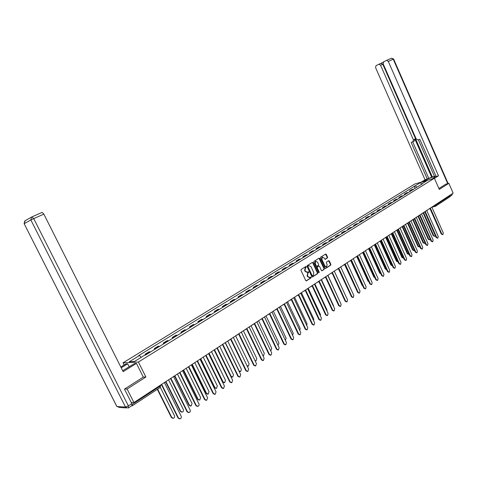 <?xml version="1.0" encoding="UTF-8"?>
<svg xmlns="http://www.w3.org/2000/svg" width="477" height="477" viewBox="0 0 477 477"><rect width="100%" height="100%" fill="white"/><g stroke="black" fill="none" stroke-linecap="round" stroke-linejoin="round"><path stroke-width="0.72" d="M306.3 266.721L305.805 266.512L301.136 269.457L300.957 270.31L305.751 280.559L306.407 280.875L311.093 277.852L311.213 277.256L310.754 277.042L309.967 277.531L307.886 276.529L307.486 275.676L308.035 272.969L308.756 271.991L308.297 271.771L307.522 272.254L305.417 271.246L305.024 270.393L305.578 267.686L306.3 266.721M307.015 272.379L305.036 271.324L304.636 270.471L305.191 267.764L305.793 267.388L305.703 266.577M306.103 280.893L310.706 277.918L310.628 277.119M309.454 277.656L307.498 276.6L307.099 275.748L308.172 271.854M327.395 257.974L327.55 257.151L326.256 254.342L325.618 254.032L320.616 257.181L320.449 258.009L325.111 268.062L325.743 268.372L330.716 265.158L330.871 264.336L329.309 260.955L328.677 260.645L326.53 262.016L326.369 262.839L327.144 264.526L326.596 266.804L324.903 265.969L321.838 259.351L322.38 257.085L324.092 257.926L325.242 259.339L327.395 257.974L327.001 258.057L327.162 257.234L325.511 254.092M124.664 388.988L127.12 389.029L145.89 377.027L138.396 362.037L434.398 178.243L439.311 189.417L448.851 183.317L453.15 193.137L133.942 402.552L131.187 402.415M127.12 389.029L133.942 402.552M313.067 262.666L312.375 262.374L307.26 265.6L307.087 266.44L311.833 276.63L312.483 276.946L317.61 273.637L317.771 272.796L313.067 262.666L312.316 262.41M313.985 261.36L319.065 258.158L319.709 258.474L324.372 268.539L324.211 269.368L322.029 270.775L321.391 270.459L319.495 266.369L318.851 266.059L317.384 266.995L317.217 267.83L319.196 272.099L319.047 272.701L318.6 272.486L313.818 262.195L313.985 261.36M124.133 364.994L123.036 362.812L414.817 184.003L434.398 178.243M448.851 183.317L445.679 184.205M450.038 195.176L449.954 196.762L435.65 206.177M131.7 405.772L132.308 405.796L132.183 404.496L160.063 386.185L160.677 385.398M150.571 351.948L149.945 351.787L146.034 354.202L146.654 354.369M146.034 354.202L145.086 354.268L145.491 355.091M149.945 351.787L148.991 351.859L145.086 354.268M154.673 349.408L154.274 348.598L155.86 348.675M159.712 346.296L158.114 346.224L154.274 348.598M163.7 343.828L163.301 343.023L164.911 343.076M168.691 340.739L167.075 340.691L163.301 343.023M172.573 338.342L172.179 337.537L173.801 337.579M177.522 335.277L175.888 335.248L172.179 337.537M181.296 332.946L180.902 332.153L182.548 332.171M186.203 329.911L184.551 329.899L180.902 332.153M189.87 327.639L189.488 326.852L191.146 326.852M194.735 324.628L193.072 324.634L189.488 326.852M198.307 322.422L197.925 321.641L199.595 321.623M203.13 319.441L201.455 319.465L197.925 321.641M206.601 317.294L206.225 316.513L207.912 316.484M211.389 314.331L209.695 314.373L206.225 316.513M214.763 312.244L214.388 311.475L216.087 311.421M219.509 309.311L217.804 309.364L214.388 311.475M222.789 307.277L222.419 306.514L224.136 306.449M227.499 304.368L225.782 304.439L222.419 306.514M230.689 302.394L230.325 301.637L232.049 301.553M235.364 299.502L233.629 299.592L230.325 301.637M238.464 297.582L238.101 296.831L239.842 296.736M243.097 294.72L241.356 294.822L238.101 296.831M246.114 292.854L245.756 292.103L247.509 291.99M250.711 290.01L248.958 290.129L245.756 292.103M253.645 288.191L253.293 287.452L255.052 287.327M258.212 285.371L256.447 285.502L253.293 287.452M261.062 283.606L260.71 282.873L262.481 282.73M265.588 280.81L263.817 280.953L260.71 282.873M268.36 279.093L268.014 278.359L269.791 278.204M272.856 276.314L271.073 276.475L268.014 278.359M275.551 274.645L275.205 273.917L276.994 273.75M280.011 271.89L278.216 272.063L275.205 273.917M282.628 270.268L282.289 269.547L284.083 269.368M287.053 267.531L285.252 267.716L282.289 269.547M289.599 265.957L289.265 265.236L291.071 265.045M293.993 263.238L292.186 263.435L289.265 265.236M296.467 261.706L296.139 260.997L297.952 260.794M300.826 259.011L299.013 259.22L296.139 260.997M303.235 257.52L302.907 256.817L304.725 256.602M307.564 254.849L305.739 255.064L302.907 256.817M309.901 253.4L309.573 252.697L311.403 252.47M314.2 250.741L312.369 250.974L309.573 252.697M316.472 249.334L316.15 248.636L317.98 248.404M320.735 246.698L318.898 246.937L316.15 248.636M322.947 245.333L322.625 244.635L324.461 244.391M327.18 242.715L325.338 242.966L322.625 244.635M329.327 241.386L329.011 240.694L330.853 240.444M333.53 238.786L331.682 239.049L329.011 240.694M335.617 237.498L335.301 236.813L337.15 236.544M339.785 234.917L337.937 235.185L335.301 236.813M341.812 233.664L341.502 232.979L343.357 232.704M345.956 231.101L344.102 231.375L341.502 232.979M347.924 229.884L347.62 229.204L349.48 228.924M352.038 227.338L350.178 227.624L347.62 229.204M353.952 226.152L353.648 225.484L355.508 225.192M358.036 223.63L356.17 223.922L353.648 225.484M359.897 222.479L359.592 221.811L361.459 221.513M363.951 219.969L362.085 220.273L359.592 221.811M365.758 218.854L365.454 218.192L367.326 217.882M369.782 216.361L367.91 216.671L365.454 218.192M371.535 215.276L371.237 214.62L373.115 214.304M375.536 212.802L373.658 213.124L371.237 214.62M377.235 211.752L376.943 211.096L378.821 210.774M381.212 209.296L379.328 209.624L376.943 211.096M382.858 208.276L382.566 207.626L384.45 207.292M386.805 205.831L384.927 206.165L382.566 207.626M388.409 204.842L388.117 204.198L390.001 203.858M392.332 202.415L390.442 202.761L388.117 204.198M393.883 201.455L393.597 200.817L395.481 200.465M397.776 199.046L395.892 199.398L393.597 200.817M399.285 198.116L398.999 197.478L400.889 197.126M403.154 195.725L401.264 196.077L398.999 197.478M404.615 194.819L404.329 194.187L406.225 193.823M408.461 192.44L406.565 192.803L404.329 194.187M409.874 191.563L409.594 190.937L411.49 190.567M413.696 189.202L411.8 189.572L409.594 190.937M416.981 187.169L415.02 185.929L420.541 182.53L427.118 180.598L421.585 184.015L422.515 183.746L145.431 355.126L144.686 355.174L134.395 361.536L129.231 361.804L139.433 355.526L141.228 357.315M415.02 185.929L138.706 355.58L139.433 355.526M138.396 362.037L123.036 362.812M145.89 377.027L143.279 377.063M415.068 188.355L414.108 186.191M421.585 184.015L421.483 184.384M421.447 184.408L420.541 182.53M312.185 276.964L317.217 273.709L317.384 272.874L312.679 262.749M308.106 266.088L307.987 266.679L312.155 275.623L313.264 275.414L313.806 272.719L310.968 266.625L308.869 265.617L307.725 266.166L307.605 266.756L307.987 266.679M312.429 275.861L311.767 275.694L307.605 266.756M307.725 266.166L308.351 265.772M321.736 270.787L323.817 269.439L323.984 268.611L318.964 258.224M318.654 266.1L316.996 267.072L316.829 267.907L318.809 272.17L319.196 272.099M318.773 272.683L318.809 272.17M317.527 262.123L315.792 261.283L315.237 263.572L316.329 265.922L316.972 266.232L318.445 265.295L318.612 264.467L317.527 262.123M315.846 261.259L315.404 261.366L314.85 263.65L315.237 263.572M316.782 266.273L315.941 265.999L314.85 263.65M324.956 259.357L327.001 258.057M322.422 257.067L321.993 257.169L321.45 259.434L321.838 259.351M326.155 266.899L324.515 266.047L321.45 259.434M325.451 268.39L330.322 265.236L330.483 264.419L328.575 260.704M157.631 389.131L171.821 417.548L173.545 418.263C174.546 417.703 174.856 416.85 174.469 415.711L160.326 387.36M172.734 418.317L171.392 417.512L157.321 389.333M160.809 384.927L161.864 384.671L178.517 418.096L180.258 418.824C181.272 418.251 181.582 417.387 181.188 416.23L164.589 382.882L165.292 381.982M179.441 418.878L178.076 418.061L161.53 384.856M165.918 381.576L180.735 411.359L182.435 412.074C183.418 411.52 183.717 410.679 183.335 409.552L168.703 380.109M181.659 412.128L180.3 411.329L165.602 381.785M174.85 375.715L189.494 405.277L191.182 405.987L192.052 403.5L177.563 374.23L176.973 374.326M190.424 406.046L189.059 405.253L174.528 375.93M122.678 370.718L134.586 363.492L136.44 363.408L123.155 371.655L43.842 214.125L33.724 218.609L128.373 405.879L131.801 403.631L124.473 389.107L143.297 377.098L136.44 363.408M121.212 367.803L127.669 363.82L125.898 363.909L120.824 367.028M129.189 366.843L127.669 363.82M31.959 216.85L42.143 212.372L43.842 214.125M131.801 403.631L131.986 405.581L128.718 407.734M423.582 181.427L425.114 180.479C428.304 178.452 435.817 175.727 435.203 176.836L432.4 178.833M434.44 178.338L438.506 175.81L436.157 176.508L419.802 139.278L417.971 139.934L416.153 138.861L383.198 63.918L383.639 61.837L386.489 60.418L391.605 58.17L393.233 59.202L388.29 61.396L386.656 60.352M418.365 139.791L434.517 176.532L435.978 176.102M383.281 62.141L381.01 63.274L382.781 64.24L432.371 176.967L434.434 176.353M432.371 176.967L425.055 179.787L375.59 67.686L376.013 65.635L381.177 63.208M421.304 182.095L425.055 179.787M438.506 175.81L388.29 61.396M382.781 64.24L380.568 65.224L413.422 139.844L412.939 141.735L411.138 142.379L427.332 179.113M380.568 65.224L378.959 64.192M445.792 184.176L438.918 188.522M450.336 196.166L450.473 194.89M413.422 139.844L414.871 139.04L431.733 177.361M414.871 139.04L414.382 140.93L413.177 141.597M412.688 141.824L428.74 178.249M170.027 378.881L171.046 378.637L187.509 411.806L189.232 412.533C190.222 411.973 190.52 411.12 190.132 409.976L173.723 376.884L174.421 375.995M188.439 412.587L187.062 411.776L170.706 378.827M179.072 372.948L180.073 372.716L196.345 405.629L198.044 406.35C199.016 405.796 199.308 404.955 198.921 403.822L182.703 370.987L183.389 370.116M197.281 406.41L195.892 405.605L179.722 372.901M183.627 369.955L198.11 399.297L199.774 400.006L200.62 397.55L186.268 368.435M199.04 400.066L197.663 399.279L183.335 370.253M192.255 364.297L206.577 393.412L208.222 394.127L209.045 391.695L194.795 362.681M207.513 394.187L206.13 393.4L192.022 364.72M200.793 358.835L214.9 387.628L216.528 388.338L217.333 385.941L203.22 357.106M215.842 388.403L214.453 387.622L200.537 359.229M187.956 367.117L188.946 366.891L205.027 399.553L206.708 400.275L207.561 397.782L191.527 365.191L192.201 364.333M205.969 400.334L204.573 399.535L188.588 367.081M196.691 361.387L197.663 361.167L213.565 393.579L215.228 394.3L216.051 391.838L200.203 359.497L200.859 358.65M214.507 394.366L213.106 393.573L197.299 361.357M205.277 355.753L206.231 355.544L221.954 387.712L223.6 388.433L224.405 386L208.729 353.898L209.373 353.063M222.902 388.493L221.489 387.706L205.861 355.735M209.188 353.463L223.093 381.94L224.703 382.649L225.484 380.282L211.52 351.656M224.035 382.715L222.634 381.94L208.89 353.791M213.72 350.219L214.656 350.011L230.206 381.94L231.834 382.655L232.615 380.252L217.113 348.395L217.75 347.572M231.154 382.721L229.741 381.94L214.28 350.201M217.429 348.144L231.148 376.347L232.74 377.057L233.497 374.713L219.688 346.296M232.09 377.116L230.838 376.597M222.02 344.77L222.944 344.573L238.321 376.264L239.931 376.979L240.688 374.606L225.359 342.987L225.979 342.17M239.269 377.045L237.85 376.27L222.556 344.764M225.514 342.88L239.072 370.844L240.647 371.547L241.386 369.24L227.726 341.025M240.014 371.613L239.174 371.482M230.182 339.415L231.089 339.225L246.305 370.677L247.891 371.398L248.63 369.049L233.468 337.662L234.082 336.857M247.247 371.458L245.828 370.689L230.701 339.415M246.961 365.591L248.428 366.133L249.143 363.85L235.632 335.844M247.807 366.199L247.253 366.193M238.208 334.15L239.108 333.96L254.152 365.185L255.726 365.901L256.441 363.581L241.445 332.427L242.042 331.634M255.1 365.966L253.675 365.203L238.709 334.15M255.052 360.695L256.083 360.803L256.781 358.543L243.407 330.74M255.481 360.868L255.153 360.904M262.869 355.58L263.62 355.556L264.3 353.326L251.063 325.713M270.525 350.47L271.031 350.392L271.693 348.186L258.6 320.771M278.031 345.384L278.979 343.13L266.017 315.905M285.401 340.351L286.146 338.145L273.315 311.117M292.639 335.361L293.212 333.244L280.506 306.401M246.108 328.969L246.991 328.784L261.879 359.783L263.429 360.499L264.133 358.209L249.292 327.276L249.882 326.495M262.815 360.564L261.396 359.807L246.585 328.975M253.877 323.871L254.748 323.692L269.475 354.465L271.014 355.18L271.693 352.914L257.014 322.208L257.592 321.432M270.411 355.246L268.992 354.494L254.336 323.883M261.521 318.851L262.38 318.684L276.952 349.236L278.473 349.951L279.134 347.709L264.61 317.217L265.176 316.46M277.888 350.011L276.463 349.265L261.962 318.869M261.652 318.88L260.025 319.834M269.046 313.92L269.893 313.753L284.316 344.09L285.818 344.799L286.462 342.587L272.081 312.31L272.641 311.559M285.246 344.859L283.821 344.12L269.469 313.938M276.451 309.06L277.286 308.899L291.56 339.022L293.045 339.731L293.671 337.537L279.444 307.48L279.993 306.735M292.484 339.791L291.065 339.058L276.857 309.084M283.743 304.278L284.56 304.123L298.691 334.031L300.158 334.741L300.772 332.576L286.683 302.728L287.226 301.989M299.61 334.8L298.191 334.073L284.131 304.308M299.759 330.424L300.164 328.414L287.589 301.756M290.94 299.574L291.727 299.419L305.709 329.118L307.164 329.828L307.76 327.687L293.82 298.042L294.351 297.32M306.628 329.887L305.208 329.166L291.286 299.598M306.753 325.535L307.009 323.656L294.559 297.177M298.024 294.947L298.781 294.786L312.626 324.282L314.063 324.986L314.641 322.869L300.838 293.433L301.363 292.717M313.532 325.052L312.125 324.33L298.34 294.965M313.622 320.699L313.759 318.976L301.428 292.675M305.006 290.386L305.727 290.225L319.435 319.518L320.854 320.222L321.42 318.129L307.754 288.895L308.267 288.186M320.335 320.282L318.928 319.572L305.28 290.404M320.383 315.905L320.401 314.355L308.231 288.311M311.88 285.896L312.566 285.735L326.137 314.826L327.544 315.53L328.098 313.455L314.564 284.423L315.07 283.726M327.037 315.589L325.636 314.886L312.113 285.914M327.019 311.147L326.948 309.811L314.939 284.042M318.648 281.472L319.304 281.311L332.743 310.205L334.133 310.909L334.675 308.857L321.271 280.023L321.772 279.325M333.644 310.968L332.236 310.271L318.845 281.484M333.536 306.413L333.399 305.328L321.54 279.796M325.314 277.113L325.94 276.952L339.254 305.656L340.626 306.353L341.15 304.326L327.884 275.682L328.373 274.996M340.155 306.419L338.742 305.721L325.481 277.125M339.922 301.673L328.021 275.581M331.879 272.82L332.481 272.665L345.664 301.172L347.023 301.869L347.536 299.86L334.389 271.407L334.872 270.733M346.564 301.929L345.151 301.237L332.016 272.832M346.099 296.754L334.401 271.401M338.348 268.593L338.926 268.432L351.978 296.748L353.326 297.451L353.827 295.46L340.805 267.198L341.282 266.53M352.885 297.511L351.466 296.819L338.449 268.599M350.184 294.035L338.36 268.605M344.722 264.419L345.27 264.264L358.203 292.395L359.539 293.093L360.022 291.125L347.125 263.048L347.596 262.386M359.109 293.152L357.69 292.467L344.716 264.437M356.552 289.992L344.609 264.592M365.251 288.859L363.826 288.18L351 260.323L351.531 260.156L364.339 288.102L365.656 288.8L366.133 286.85L353.356 258.957L353.815 258.307M362.776 285.896L362.025 285.18L350.756 260.609M371.297 284.632L369.872 283.952L357.19 256.274L357.696 256.113L370.39 283.875L371.69 284.566L372.155 282.634L359.497 254.927L359.95 254.283M357.184 256.28L368.632 281.245M368.888 281.8L367.97 281.054L356.808 256.65M377.259 280.458L375.834 279.784L363.289 252.279L363.772 252.118L376.347 279.701L377.641 280.398L378.094 278.485L365.549 250.956L365.996 250.318M363.17 252.428L374.773 277.459M374.892 277.727L373.825 276.988L362.758 252.715M369.323 248.338L369.764 248.189L382.226 275.593L383.502 276.284L383.943 274.388L371.517 247.038L371.953 246.406M383.132 276.344L381.707 275.676L369.287 248.368M369.061 248.6L380.747 273.565M380.801 273.679L379.603 272.975L368.614 248.821M375.244 244.457L375.673 244.307L388.022 271.538L389.286 272.23L389.715 270.352L377.396 243.175L377.832 242.549M388.928 272.289L387.503 271.628L375.202 244.504M374.862 244.796L385.81 268.933L386.608 269.654M386.62 269.684L385.303 269.022L374.379 244.945M381.081 240.629L381.499 240.486L393.734 267.537L394.986 268.229L395.403 266.369L383.198 239.371L383.621 238.75M394.64 268.289L393.215 267.633L381.028 240.694M380.568 241.022L391.432 265.027L392.368 265.767M392.332 265.767L390.925 265.117L380.068 241.135M386.847 236.854L387.241 236.717L399.368 263.596L400.608 264.288L401.014 262.445L388.922 235.614L389.339 235M400.275 264.347L398.85 263.692L386.775 236.938M386.191 237.284L396.977 261.175L398.039 261.903M397.878 261.915L396.465 261.271L385.69 237.397M392.529 233.134L392.905 232.997L404.925 259.709L406.154 260.4L406.553 258.576L394.562 231.911L394.974 231.303M405.832 260.454L404.407 259.804L392.44 233.229M391.724 233.569L402.445 257.377L403.62 258.069M403.345 258.111L401.938 257.473L391.253 233.748M398.134 229.461L398.492 229.33L410.411 255.875L411.621 256.56L412.009 254.754L400.125 228.256L400.531 227.654M411.311 256.62L409.886 255.976L398.033 229.568M397.192 229.914L407.841 253.627L409.117 254.265M408.735 254.36L407.334 253.728L396.739 230.147M403.661 225.842L404.001 225.71L415.813 252.094L417.011 252.78L417.393 250.985L405.611 224.655L406.01 224.059M416.713 252.834L415.294 252.196L403.542 225.961M402.916 226.235L402.576 226.313L413.165 249.93L414.525 250.491M414.06 250.663L412.653 250.031L402.153 226.593M409.111 222.27L409.439 222.145L421.149 248.362L422.336 249.048L422.711 247.271L411.031 221.101L411.424 220.511M422.044 249.101L420.625 248.463L408.98 222.395M407.93 222.801L418.424 246.281L419.855 246.746M419.313 247.008L417.912 246.382L407.495 223.087M414.489 218.746L414.805 218.621L426.414 244.677L427.589 245.363L427.952 243.604L416.367 217.59L416.755 217.011M427.309 245.416L425.889 244.784L414.34 218.877M413.201 219.342L423.606 242.68L424.763 243.353L425.108 243.031M424.494 243.407L423.093 242.787L412.766 219.629M419.796 215.27L420.094 215.145L431.607 241.046L432.77 241.726L433.122 239.985L421.638 214.131L422.02 213.559M432.496 241.785L431.077 241.153L419.635 215.407M418.407 215.926L428.728 239.126L429.872 239.794L430.278 239.347M429.61 239.853L428.209 239.233L417.971 216.212M425.031 211.842L425.317 211.722L436.729 237.463L437.88 238.142L438.226 236.413L426.843 210.721L427.219 210.148M437.618 238.196L436.205 237.57L424.852 211.979M423.546 212.557L433.778 235.62L434.911 236.288L435.364 235.674M434.654 236.342L433.259 235.727L423.105 212.843M430.194 208.455L430.469 208.336L441.785 233.927L442.924 234.601L443.264 232.889L431.977 207.346L432.347 206.785M442.674 234.654L441.261 234.034L430.004 208.598M433.694 205.897L435.757 205.11L450.228 195.606M434.219 205.557L435.495 206.279L435.567 204.675M407.746 192.469L405.51 193.853M402.439 195.749L400.173 197.15M397.067 199.07L394.771 200.489M391.617 202.433L389.292 203.876M386.096 205.849L383.735 207.304M380.497 209.308L378.106 210.786M374.827 212.814L372.4 214.31M369.073 216.367L366.616 217.888M363.241 219.969L360.749 221.513M357.333 223.624L354.805 225.186M351.334 227.332L348.77 228.912M345.253 231.089L342.653 232.698M339.081 234.905L336.446 236.532M332.827 238.768L330.15 240.42M326.477 242.692L323.764 244.367M320.037 246.675L317.283 248.374M313.502 250.711L310.706 252.44M306.866 254.813L304.028 256.566M300.134 258.969L297.254 260.752M293.301 263.197L290.38 265.003M286.361 267.484L283.398 269.314M279.319 271.836L276.308 273.697M272.17 276.255L269.111 278.145M264.908 280.744L261.801 282.664M257.532 285.3L254.372 287.249M250.037 289.933L246.83 291.912M242.423 294.637L239.168 296.646M234.69 299.413L231.381 301.458M226.831 304.272L223.469 306.347M218.848 309.209L215.431 311.32M210.727 314.224L207.256 316.37M202.475 319.322L198.945 321.504M194.085 324.509L190.496 326.727M185.559 329.78L181.904 332.04M176.884 335.14L173.163 337.436M168.059 340.596L164.279 342.927M159.079 346.141L155.234 348.52M412.981 189.232L410.775 190.597M169.418 379.281L167.856 380.306M187.449 367.451L185.923 368.453M196.232 361.685L194.723 362.675M204.866 356.021L203.375 356.999M213.35 350.458L211.877 351.424M221.698 344.978L220.243 345.938M229.187 340.375L228.465 340.542M237.26 335.075L236.55 335.236M245.202 329.863L244.504 330.018M253.019 324.736L252.327 324.885M268.271 314.719L267.603 314.868M275.718 309.835L275.056 309.972M283.046 305.024L282.42 305.167M290.26 300.289L289.617 300.421M297.362 295.627L296.73 295.758M304.356 291.036L303.73 291.161M311.242 286.516L310.628 286.641M318.022 282.068L317.42 282.181M324.7 277.68L324.11 277.793M331.282 273.363L330.698 273.47M337.77 269.106L337.185 269.213M344.156 264.914L343.583 265.015M350.452 260.782L349.885 260.883M356.653 256.709L356.098 256.805M362.77 252.697L362.222 252.792M368.799 248.738L368.256 248.833M374.737 244.838L374.207 244.928M380.598 240.992L380.074 241.082M386.376 237.2L385.857 237.284M392.07 233.462L391.557 233.545M397.693 229.771L397.186 229.854M403.232 226.134L402.731 226.211M408.7 222.55L408.205 222.622M414.09 219.009L413.601 219.08M419.414 215.515L418.931 215.586M424.661 212.074L424.184 212.14M429.843 208.67L429.372 208.735M159.777 385.607L160.141 387.479L132.409 405.73M305.191 267.764L305.578 267.686M304.636 270.471L305.024 270.393M305.036 271.324L305.417 271.246M308.249 272.659L308.637 272.582M307.653 273.041L308.035 272.969M307.099 275.748L307.486 275.676M307.498 276.6L307.886 276.529M310.706 277.918L311.093 277.852M306.139 280.905L306.455 280.846M305.793 267.388L306.174 267.311M317.384 272.874L317.771 272.796M317.217 273.709L317.61 273.637M312.226 276.976L312.53 276.916M311.767 275.694L312.155 275.623M319.322 258.558L319.709 258.474M323.984 268.611L324.372 268.539M323.817 269.439L324.211 269.368M318.421 266.16L318.809 266.083M316.996 267.072L317.384 266.995M316.829 267.907L317.217 267.83M315.941 265.999L316.329 265.922M324.515 266.047L324.903 265.969M328.921 261.032L329.309 260.955M330.483 264.419L330.871 264.336M330.322 265.236L330.716 265.158M325.869 254.432L326.256 254.342M327.162 257.234L327.55 257.151M171.392 417.512L171.821 417.548M178.517 418.096L178.076 418.061M180.3 411.329L180.735 411.359M189.059 405.253L189.494 405.277M126.286 407.918L119.411 407.459L116.716 406.267L24.154 223.713L116.889 406.511L125.517 407.072L30.85 219.969L24.154 223.713L25.162 220.702M31.905 216.874L31.494 217.107L30.85 219.969L33.724 218.609L31.905 216.874M128.373 405.879L125.517 407.072L128.086 408.038L128.563 407.829L128.373 405.879M378.869 64.216L381.01 63.274M386.567 60.382L391.605 58.17L393.62 59.047L393.233 59.202L447.73 183.627M425.311 180.92L425.114 180.479M452.166 193.781L451.677 195.326L450.33 196.214M187.509 411.806L187.062 411.776M196.345 405.629L195.892 405.605M197.663 399.279L198.11 399.297M206.13 393.4L206.577 393.412M214.453 387.622L214.9 387.628M205.027 399.553L204.573 399.535M213.565 393.579L213.106 393.573M221.954 387.712L221.489 387.706M222.634 381.94L223.093 381.94M230.206 381.94L229.741 381.94M230.719 376.353L231.148 376.347M238.321 376.264L237.85 376.27M246.305 370.677L245.828 370.689M254.152 365.185L253.675 365.203M261.879 359.783L261.396 359.807M269.475 354.465L268.992 354.494M276.952 349.236L276.463 349.265M284.316 344.09L283.821 344.12M291.56 339.022L291.065 339.058M298.691 334.031L298.191 334.073M305.709 329.118L305.208 329.166M312.626 324.282L312.125 324.33M319.435 319.518L318.928 319.572M326.137 314.826L325.636 314.886M332.743 310.205L332.236 310.271M339.254 305.656L338.742 305.721M345.664 301.172L345.151 301.237M351.978 296.748L351.466 296.819M358.203 292.395L357.69 292.467M364.339 288.102L363.826 288.18M362.025 285.18L362.419 285.115M370.39 283.875L369.872 283.952M367.97 281.054L368.477 280.971M376.347 279.701L375.834 279.784M373.825 276.988L374.332 276.904M382.226 275.593L381.707 275.676M379.603 272.975L380.109 272.886M388.022 271.538L387.503 271.628M385.303 269.022L385.81 268.933M393.734 267.537L393.215 267.633M390.925 265.117L391.432 265.027M399.368 263.596L398.85 263.692M396.465 261.271L396.977 261.175M404.925 259.709L404.407 259.804M401.938 257.473L402.445 257.377M410.411 255.875L409.886 255.976M407.334 253.728L407.841 253.627M415.813 252.094L415.294 252.196M412.653 250.031L413.165 249.93M421.149 248.362L420.625 248.463M417.912 246.382L418.424 246.281M426.414 244.677L425.889 244.784M423.093 242.787L423.606 242.68M431.607 241.046L431.077 241.153M428.209 239.233L428.728 239.126M436.729 237.463L436.205 237.57M433.259 235.727L433.778 235.62M441.785 233.927L441.261 234.034M177.569 374.23L178.511 373.312M229.026 340.459L229.902 339.6M237.111 335.158L237.975 334.305M245.059 329.941L245.911 329.094M252.876 324.813L253.722 323.972M268.14 314.796L268.968 313.967M275.587 309.907L276.41 309.084M282.921 305.095L283.732 304.284M290.135 300.355L290.946 299.55M297.243 295.692L298.042 294.893M304.237 291.101L305.036 290.308M311.129 286.582L311.916 285.795M317.915 282.128L318.696 281.347M324.598 277.739L325.374 276.964M331.181 273.416L331.95 272.647M337.668 269.159L338.431 268.396M344.06 264.968L344.817 264.204M350.356 260.836L351.114 260.078M356.563 256.757L357.315 256.012M362.681 252.744L363.426 251.999M368.709 248.785L369.448 248.046M374.654 244.886L375.393 244.152M380.515 241.04L381.248 240.307M386.298 237.248L387.02 236.52M385.714 237.373L386.024 237.307M391.999 233.503L392.714 232.782M391.414 233.635L391.73 233.563M397.615 229.819L398.331 229.097M397.031 229.95L397.365 229.872M403.16 226.176L403.87 225.466M408.628 222.586L409.338 221.883M408.044 222.729L408.39 222.646M414.024 219.05L414.728 218.347M413.434 219.187L413.792 219.104M419.343 215.556L420.046 214.853M418.758 215.699L419.122 215.61M424.596 212.11L425.293 211.412M424.005 212.253L424.381 212.164M429.777 208.705L430.469 208.014M429.187 208.854L429.568 208.759M160.534 385.106L160.242 387.419M435.125 206.398L432.198 207.137M308.482 265.701L308.869 265.617M318.463 266.136L318.851 266.059M315.404 261.366L315.792 261.283M321.993 257.169L322.38 257.085M24.112 223.737L24.786 220.917L32.025 216.838L42.143 212.372M393.62 59.047L448.124 183.52M451.886 195.194L452.494 193.567"/></g></svg>
